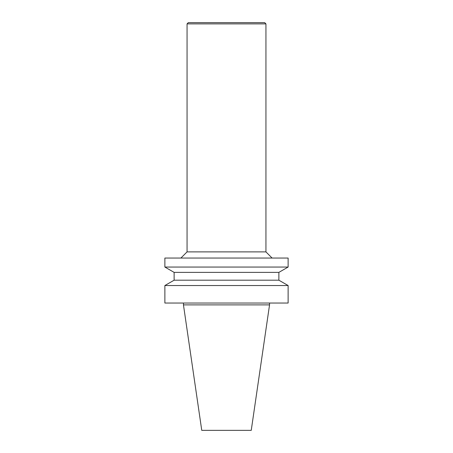 <?xml version="1.0" encoding="UTF-8"?>
<svg xmlns="http://www.w3.org/2000/svg" width="453" height="453" viewBox="0 0 453 453"><rect width="100%" height="100%" fill="white"/><g stroke="black" fill="none" stroke-linecap="round" stroke-linejoin="round"><path stroke-width="0.68" d="M265.939 23.884L187.061 23.884L188.295 22.65L264.705 22.65L265.939 23.884L265.939 251.891L272.1 258.051M226.5 430.35L251.245 430.35L269.546 304.886L183.454 304.886L201.755 430.35L226.5 430.35M226.5 303.034L288.125 303.034L288.125 285.537L164.875 285.537L164.875 303.034L226.5 303.034M278.878 280.197L278.878 272.383L174.122 272.383L174.122 280.197L278.878 280.197L288.125 285.537M174.122 272.383L164.875 267.049L288.125 267.049L278.878 272.383M164.875 267.049L164.875 258.051L288.125 258.051L288.125 267.049M187.061 23.884L187.061 251.891L265.939 251.891M183.454 303.034L183.454 304.886M269.546 303.034L269.546 304.886M174.122 280.197L164.875 285.537M187.061 251.891L180.9 258.051"/></g></svg>
